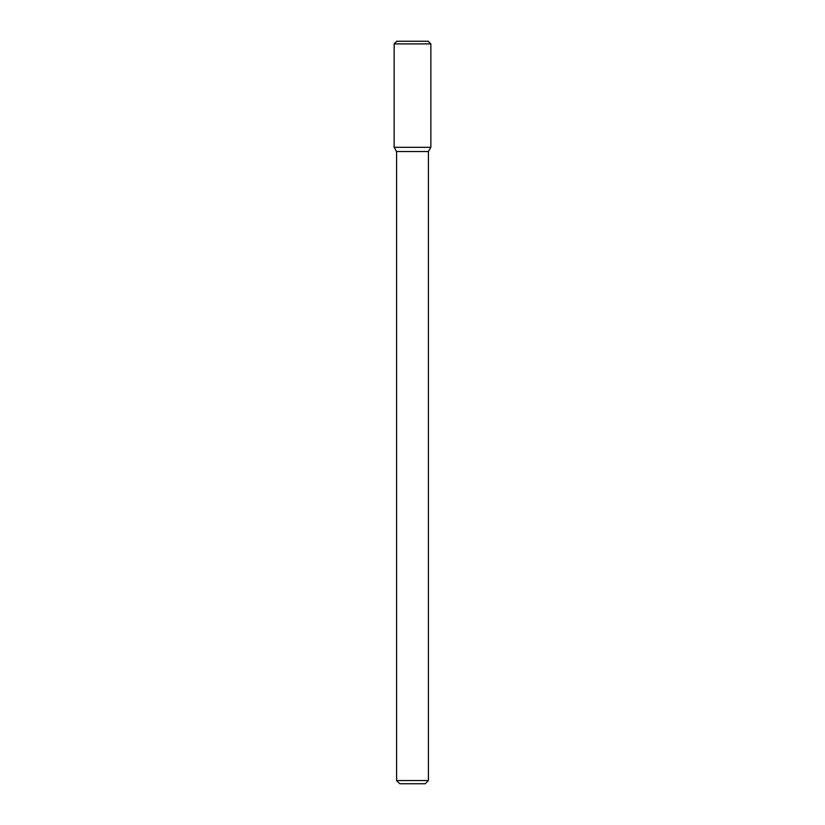<?xml version="1.0" encoding="UTF-8"?>
<svg xmlns="http://www.w3.org/2000/svg" width="825" height="825" viewBox="0 0 825 825"><rect width="100%" height="100%" fill="white"/><g stroke="black" fill="none" stroke-linecap="round" stroke-linejoin="round"><path stroke-width="1.24" d="M394.154 147.324L396.588 151.542L412.5 151.542L396.588 151.542L396.588 780.563L412.5 780.563L396.588 780.563L399.774 783.75L412.5 783.75L399.774 783.75L396.588 780.563L396.588 151.542L394.154 147.324L430.846 147.324L430.846 43.9L394.154 43.9L394.154 147.324L430.846 147.324L428.412 151.542L430.846 147.324M412.5 151.542L428.412 151.542L412.5 151.542M412.5 780.563L428.412 780.563L428.412 151.542L428.412 780.563L412.5 780.563M412.5 783.75L425.226 783.75L428.412 780.563L425.226 783.75L412.5 783.75M394.154 43.9L396.804 41.25L428.196 41.25L430.846 43.9"/></g></svg>
